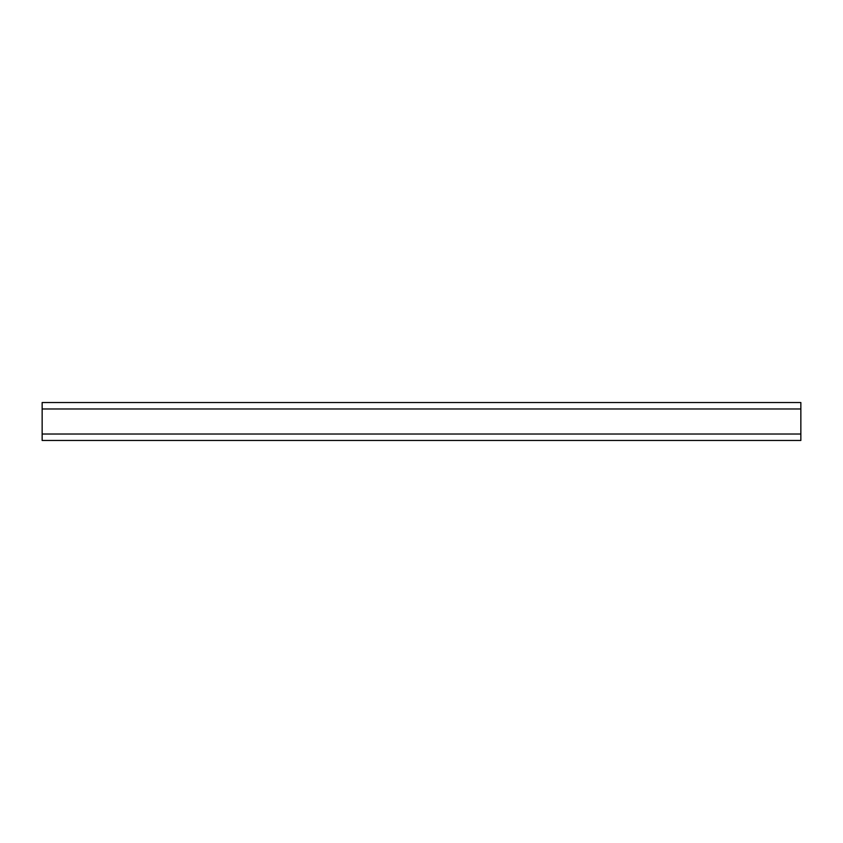 <?xml version="1.0" encoding="UTF-8"?>
<svg xmlns="http://www.w3.org/2000/svg" width="843" height="843" viewBox="0 0 843 843"><rect width="100%" height="100%" fill="white"/><g stroke="black" fill="none" stroke-linecap="round" stroke-linejoin="round"><path stroke-width="1.26" d="M800.85 402.532L800.85 440.467L42.15 440.467L42.15 402.532L800.85 402.532M800.85 408.981L42.15 408.981M800.85 434.019L42.15 434.019"/></g></svg>
